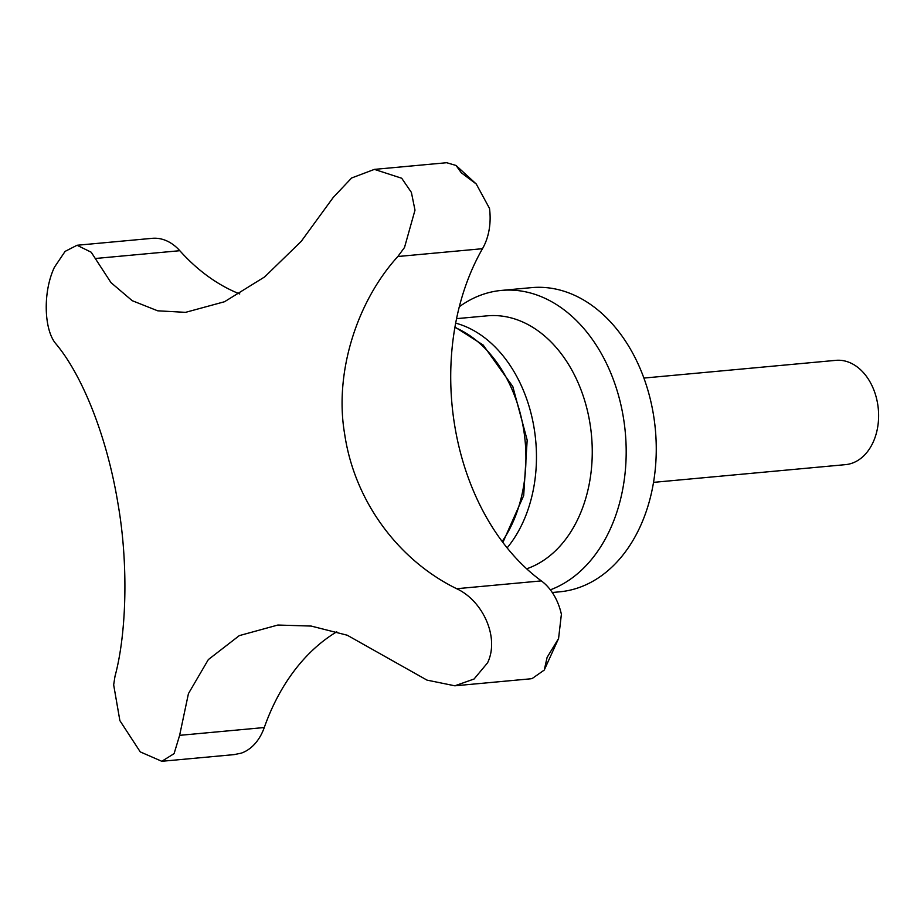 <?xml version="1.0" encoding="UTF-8"?>
<svg xmlns="http://www.w3.org/2000/svg" width="924" height="924" viewBox="0 0 924 924"><rect width="100%" height="100%" fill="white"/><g stroke="black" fill="none" stroke-linecap="round" stroke-linejoin="round"><path stroke-width="1.39" d="M140.263 751.893L161.792 761.284L174.082 753.649L179.626 735.342L188.438 693.624L208.339 659.586L239.304 635.62L277.858 625.04L311.203 626.068L347.228 635.215L426.98 680.11L454.827 685.804L474.07 679.013L487.549 662.855C499.78 637.756 483.009 600.877 456.687 588.715C399.422 560.833 354.631 502.24 344.652 434.037C334.142 373.296 356.618 301.79 397.84 256.514L404.504 247.493L414.992 210.164L411.388 192.4L401.697 178.24L374.393 169.381L351.605 177.997L333.206 197.482L301.247 241.337L264.645 276.923L224.52 301.732L185.574 312.347L157.692 310.811L132.224 300.693L110.984 282.617L91.199 252.217L77.038 245.264L65.107 251.386L54.412 267.279C42.539 292.354 44.017 330.63 56.145 344.109C81.89 374.89 106.768 435.331 117.937 503.418C128.621 564.148 126.542 633.772 114.992 676.31L113.664 684.846L119.877 720.628L140.263 751.893M550.357 589.824A152.737 110.245 -95.3 0 0 625.502 468.607A152.737 110.245 -95.3 0 0 572.707 317.013A152.737 110.245 -95.3 0 0 501.489 290.413A152.737 110.245 -95.3 0 0 459.32 306.733M552.275 592.503L559.632 591.822A152.737 110.245 -95.3 0 0 653.88 480.18A152.737 110.245 -95.3 0 0 602.783 314.241A152.737 110.245 -95.3 0 0 531.566 287.63L501.489 290.413M374.393 169.381L446.662 162.716L456.04 165.465L461.261 172.742L476.264 184.015L489.489 208.385A52.368 37.792 84.7 0 1 486.498 239.928A52.368 37.792 84.7 0 1 482.49 248.695A218.203 157.484 -95.3 0 0 541.348 580.896A52.368 37.792 84.7 0 1 561.388 614.275L558.581 638.496L547.112 657.368L544.259 670.062L532.085 678.586A52.368 37.792 84.7 0 1 529.96 678.874L454.827 685.804M77.038 245.264L152.183 238.334A52.368 37.792 84.7 0 1 173.181 244.652A52.368 37.792 84.7 0 1 179.81 250.704A218.203 157.484 -95.3 0 0 239.732 293.959M653.534 482.363L845.483 464.645A52.368 37.792 -95.3 0 0 877.8 426.368A52.368 37.792 -95.3 0 0 860.279 369.473A52.368 37.792 -95.3 0 0 835.862 360.348L643.913 378.066M336.763 631.785A218.203 157.484 -95.3 0 0 264.276 727.534A52.368 37.792 84.7 0 1 241.222 753.164L234.072 754.619L161.792 761.284M502.148 541.499A128.736 92.92 -95.3 0 0 480.861 344.386A128.736 92.92 -95.3 0 0 454.897 327.466M507.114 547.897A128.736 92.92 -95.3 0 0 491.383 343.405A128.736 92.92 -95.3 0 0 455.671 323.134M526.657 568.803A128.736 92.92 -95.3 0 0 591.579 467.221A128.736 92.92 -95.3 0 0 547.181 338.265A128.736 92.92 -95.3 0 0 487.144 315.835L456.56 318.653M179.81 250.704L95.16 258.512M482.49 248.695L397.84 256.514M264.276 727.534L179.626 735.342M541.348 580.896L456.687 588.715M502.875 542.457L523.689 495.541L527.177 440.113L512.808 386.579L483.148 345.022L454.966 327.061M476.264 184.015L456.04 165.465M544.259 670.062L558.581 638.496"/></g></svg>
